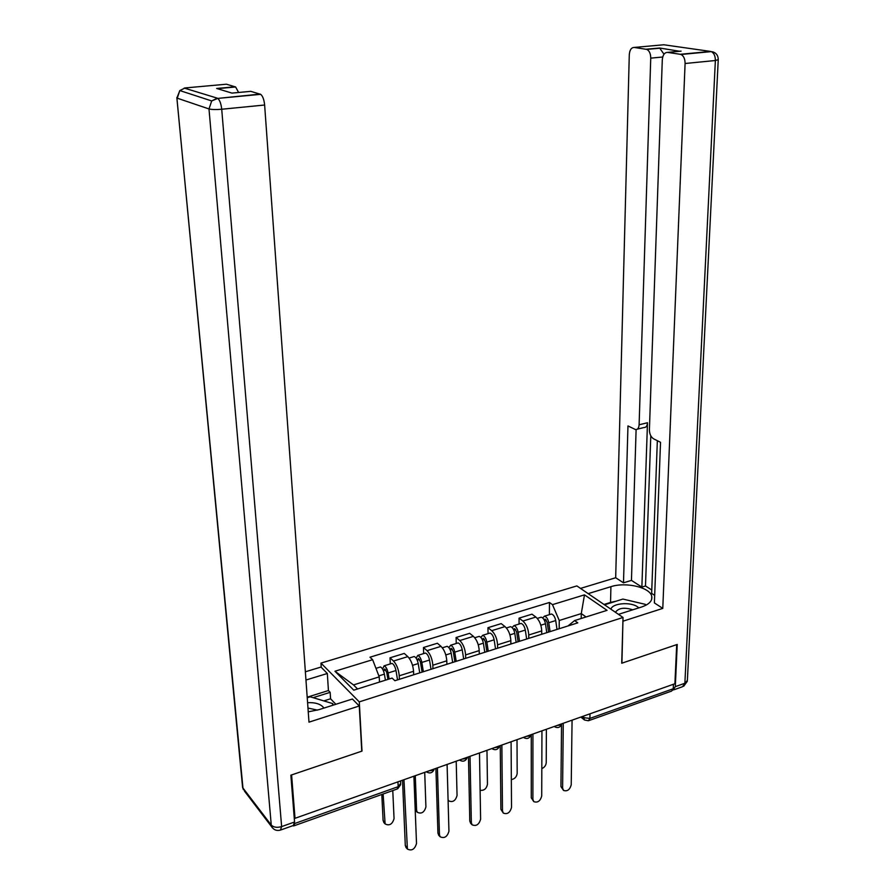 <?xml version="1.0" encoding="UTF-8"?>
<svg xmlns="http://www.w3.org/2000/svg" width="895" height="895" viewBox="0 0 895 895"><rect width="100%" height="100%" fill="white"/><g stroke="black" fill="none" stroke-linecap="round" stroke-linejoin="round"><path stroke-width="1.34" d="M321.249 667.312L320.969 663.106L359.275 701.881L623.032 617.472L621.723 663.229L676.698 644.635L674.908 683.735L295.014 818.31L291.591 774.925L361.994 751.106L359.275 701.881M623.032 617.472L576.861 585.912L320.969 663.106M293.068 825.593L293.638 825.928L294.489 824.284M294.198 817.28L295.014 818.31M673.432 684.261L673.23 688.736L671.597 691.085L589.178 720.486M541.721 634.264L541.732 630.908C541.385 624.9 539.428 620.28 535.859 617.047L531.988 614.171L519.055 618.143L522.893 621.052C526.439 624.318 528.386 628.961 528.755 634.991L528.755 638.37M519.078 624.039L519.055 618.143M510.866 644.031L510.844 640.641C510.452 634.566 508.505 629.89 505.004 626.59L501.2 623.625L487.954 627.697L491.724 630.684C495.192 634.018 497.139 638.739 497.553 644.825L497.598 648.226M488.043 633.649L487.954 627.697M479.272 654.032L479.217 650.609C478.769 644.478 476.822 639.724 473.388 636.356L469.674 633.324L456.103 637.497L459.784 640.551C463.185 643.964 465.12 648.752 465.59 654.905L465.668 658.328M456.249 643.494L456.103 637.497M446.885 664.28L446.795 660.823C446.292 654.637 444.356 649.815 441 646.358L437.375 643.248L423.469 647.521L427.06 650.665C430.383 654.155 432.307 659.011 432.833 665.22L432.945 668.688M423.671 653.585L423.469 647.521M413.691 674.785L413.557 671.295C413.009 665.041 411.085 660.152 407.807 656.617L404.272 653.428L390.007 657.814L393.509 661.036C396.753 664.605 398.667 669.527 399.248 675.803L399.394 679.305M390.287 663.922L390.007 657.814M581.202 618.49L581.28 613.59L559.252 620.492L559.185 628.737M559.252 620.492L552.472 604.651L584.491 594.851L607.056 610.345L574.612 620.571L567.978 625.952M379.491 682.057L379.234 676.866L353.514 684.932L334.943 671.239L353.771 690.168L392.099 678.086L394.896 680.726L577.79 622.853L574.612 620.571M334.943 671.239L372.633 659.704L379.234 676.866M552.472 604.651L549.452 602.48L369.982 657.198L372.633 659.704M353.514 684.932L357.564 688.971M586.057 616.968L581.28 613.59L584.491 594.851M549.385 614.652L549.452 602.48M563.268 723.283L562.597 788.059L563.526 790.43L560.941 786.582L561.545 724.76M563.526 790.43C567.307 791.627 569.869 789.737 571.223 784.792L572.073 720.162M548.601 632.094L547.147 622.238L545.089 619.094L544.205 619.955M550.067 631.624L548.758 622.73C547.964 618.971 546.543 616.789 544.473 616.174L542.65 617.908M557.014 629.431L555.717 620.559C554.922 616.812 553.49 614.63 551.421 614.026L550.38 614.339M541.822 768.604C544.473 767.44 545.939 765.482 546.23 762.719L546.386 729.257M546.778 632.664L545.458 623.759C544.663 620 543.243 617.807 541.184 617.192L540.155 617.516M532.928 734.034L532.894 799.336L533.778 801.629L531.272 797.825L531.272 734.616M533.778 801.629C537.66 802.972 540.311 801.092 541.721 795.991L541.945 730.835M501.86 745.043L502.487 810.881L503.303 813.085L500.898 809.337L500.249 745.602M503.303 813.085C507.308 814.595 510.049 812.716 511.526 807.447L511.09 741.765M588.172 593.642L610.927 586.672C625.806 581.705 650.307 587.4 651.761 596.406C652.511 600.869 649.121 604.394 641.614 606.989L618.479 614.35M672.906 690.168L675.3 686.655L677.235 644.445L621.913 663.173L622.931 621.018M623.121 621.152L662.781 608.399L654.39 602.928L660.532 442.298L653.563 438.796C650.911 437.051 649.524 434.086 649.401 429.891L662.289 59.943C662.759 54.975 664.504 52.458 667.536 52.402L680.312 54.293L710.585 51.429L663.766 44.772L634.175 47.446C631.322 47.513 629.688 49.963 629.286 54.796L615.682 577.745L623.502 582.824L631.456 580.396L641.872 587.098L645.485 585.979L651.784 590.006M657.344 440.698L651.649 593.396L654.681 595.343M580.508 588.407L615.682 577.745M662.781 608.399L685.089 63.5C685.055 58.88 683.69 55.87 681.005 54.483L680.312 54.293M662.725 57L650.743 58.141C650.676 53.633 649.356 50.713 646.805 49.393L634.175 47.446M679.663 51.272L659.604 48.006L664 54.226M650.743 58.141L639.108 424.778C638.851 428.067 637.665 429.667 635.562 429.589L627.966 425.942L623.502 582.824M639.108 424.778L647.488 422.742L641.872 587.098M650.788 435.798L645.485 585.979M647.488 422.742C647.219 426.02 646.033 427.62 643.919 427.541L637.352 429.152M636.11 429.611L631.456 580.396M604.002 604.461L610.535 602.424L610.927 586.672M639.489 602.973L631.657 601.127M616.42 601.093L610.535 602.424M308.249 711.849L318.989 709.657L352.406 699.017L359.264 705.987L308.988 722.153L264.629 105.017L221.714 109.246L281.634 826.588L294.567 822.002L290.864 775.171L361.759 751.185L359.264 705.987M305.956 680.021L327.324 673.487L321.003 667.055L305.363 671.798M335.838 704.287L330.568 698.782L330.154 692.338L328.431 690.548L327.324 673.487M184.213 88.068L217.284 98.159L211.701 100.945L179.805 90.563L176.874 98.025L242.959 788.025L271.263 825.056L208.994 108.944L177.255 98.193L179.805 90.563L185.164 87.934L226.446 84.208L235.631 86.983L238.607 92.487M235.172 86.77L216.668 88.46L231.939 93.102L250.768 91.346L260.669 94.333C262.761 96.067 264.081 99.625 264.629 105.017M294.567 822.002L293.314 825.503L281.198 829.822M307.198 697.183L328.431 690.548M330.154 692.338L313.127 697.675M330.568 698.782L323.822 700.908M638.862 607.873L637.531 606.821C630.349 601.608 612.191 603.219 610.949 609.204M632.743 609.819C624.33 607.112 618.568 607.94 615.447 612.281M604.517 604.819L622.92 599.068L645.329 604.349L645.608 605.389M323.845 708.102L322.86 706.759C319.616 703.694 314.525 702.329 307.589 702.698M317.434 710.115L307.969 708.046M307.231 697.742L310.252 696.802L332.783 703.615L332.537 705.338M332.884 705.226L332.783 703.615M518.104 641.737L516.594 631.78L514.558 628.581L513.663 629.744M519.536 641.29L518.171 632.295C517.366 628.503 515.956 626.276 513.943 625.627L512.13 627.552M526.652 639.041L525.298 630.069C524.492 626.276 523.072 624.061 521.047 623.423L520.04 623.737M511.347 779.579C514.692 778.986 516.639 776.927 517.176 773.392L517.019 739.662M516.158 642.353L514.793 633.358C513.987 629.554 512.578 627.328 510.564 626.668L509.568 626.981M486.88 651.627L485.303 641.558L483.3 638.303L482.394 639.835M488.256 651.18L486.846 642.095C486.019 638.258 484.631 635.987 482.662 635.316L480.895 637.453M495.539 648.875L494.141 639.813C493.324 635.987 491.926 633.727 489.945 633.056L488.972 633.358M480.123 790.274C484.016 790.8 486.466 788.819 487.462 784.311L486.969 750.312M484.799 652.276L483.378 643.181C482.562 639.332 481.163 637.061 479.205 636.379L478.243 636.681M470.714 823.378L469.797 821.118L468.477 756.868M470.02 756.309L471.352 822.706L472.101 824.798C476.218 826.488 479.049 824.619 480.615 819.193L479.485 752.963M438.874 835.427L437.935 833.189L435.91 768.402M437.398 767.865L439.467 834.811L440.139 836.78C444.367 838.682 447.299 836.825 448.943 831.209L447.097 764.431M406.252 847.766L405.301 845.551L402.526 780.216M403.958 779.713L407.393 849.053C411.722 851.167 414.765 849.333 416.511 843.526L413.904 776.189M454.873 661.752L453.25 651.571L451.27 648.26L450.017 649.468M456.215 661.327L454.75 652.142C453.91 648.249 452.534 645.944 450.621 645.239L448.898 647.644M463.677 658.966L462.223 649.804C461.384 645.921 460.008 643.628 458.083 642.923L457.144 643.214M450.207 649.893L452.378 649.211M448.082 799.716L448.697 800.88C452.769 802.591 455.555 800.79 457.054 795.476L456.204 761.209M452.669 662.445L451.203 653.249C450.353 649.356 448.988 647.051 447.086 646.335L446.146 646.626M422.093 672.123L420.393 661.83L418.446 658.463L417.663 660.029L416.79 659.246M423.369 671.72L421.847 662.423C420.986 658.496 419.643 656.147 417.786 655.409L416.141 658.172M431.021 669.292L429.51 660.029C428.66 656.102 427.307 653.775 425.438 653.037L424.521 653.316M417.215 660.163L419.531 659.447M415.28 775.708L416.6 810.333L417.283 812.28C421.467 814.193 424.342 812.403 425.919 806.91L424.711 772.363M419.744 672.861L418.211 663.564C417.35 659.626 416.007 657.277 414.161 656.527L413.255 656.807M416.097 811.004L415.168 809.002M387.904 679.406L386.718 672.358L384.794 668.923L384.067 670.489L382.624 669.136M389.135 679.014L388.117 672.973C387.244 668.99 385.913 666.607 384.123 665.824L382.59 669.068M397.548 679.887L395.982 670.523C395.109 666.551 393.778 664.168 391.965 663.396L391.093 663.676M383.396 670.702L385.857 669.93M383.127 793.999L385.107 823.926C389.403 826.063 392.379 824.295 394.057 818.623L392.771 790.565M385.421 680.189L384.391 674.148C383.519 670.154 382.187 667.771 380.409 666.976L379.547 667.245M384.056 822.729L383.105 820.536L381.807 794.469M428.918 770.875L432.005 770.438L434.109 769.04M462.144 759.105L465.176 758.691L467.201 757.315M494.543 747.627L497.519 747.224L499.477 745.882M526.148 736.428L529.09 736.026L530.97 734.728M557.003 725.498L559.89 725.107L561.713 723.831M582.153 716.593L583.417 717.622L589.894 718.416L673.23 688.736M583.45 716.134L584.457 719.994L588.418 720.766L589.894 718.416L589.984 713.818M399.248 675.803L413.557 671.295M432.833 665.22L446.795 660.823M465.59 654.905L479.217 650.609M497.553 644.825L510.844 640.641M528.755 634.991L541.732 630.908M427.06 650.665L441 646.358M459.784 640.551L473.388 636.356M491.724 630.684L505.004 626.59M522.893 621.052L535.859 617.047M393.509 661.036L407.807 656.617M554.206 726.494L554.363 726.628C557.876 728.474 560.359 727.523 561.836 723.786M523.463 737.458L523.463 737.458C527.01 739.438 529.56 738.509 531.127 734.672M397.962 781.838L398.174 786.671L400.725 783.393L400.613 780.899M294.589 823.557L398.174 786.671L397.1 789.021L294.153 825.749M562.597 788.059L560.941 786.582M544.496 620.537L546.274 619.978M548.758 622.73L555.717 620.559M540.837 625.213L545.458 623.759M532.894 799.336L531.272 797.825M502.487 810.881L500.898 809.337M646.19 49.225L659.604 48.006M681.095 51.138L667.536 52.402M675.3 686.655L684.876 683.243L715.374 60.513L685.089 63.5M713.259 51.988L711.279 51.608C713.997 52.973 715.362 55.949 715.374 60.513L718.249 59.641C718.137 54.987 715.821 52.313 711.279 51.608L681.005 54.483M718.237 59.887L687.382 680.334L682.393 686.767L674.08 689.732M260.669 94.333L217.776 98.405L211.701 100.945L208.994 108.944C211.701 109.626 215.941 109.727 221.714 109.246C221.099 103.786 219.79 100.173 217.776 98.405L260.154 94.098M242.455 785.855L243.451 789.782L242.601 787.432L176.852 97.533M281.634 826.588C277.058 827.897 273.601 827.394 271.263 825.056L271.756 826.857C273.836 829.978 276.723 831.063 280.437 830.101L281.634 826.588M272.527 827.953L244.447 791.079M513.819 630.08L515.721 629.487M518.171 632.295L525.298 630.069M509.926 634.879L514.793 633.358M482.416 639.858L484.441 639.231M486.846 642.095L494.141 639.813M478.254 644.78L483.378 643.181M471.352 822.706L469.797 821.118M439.467 834.811L437.935 833.189M406.789 847.218L405.301 845.551M454.75 652.142L462.223 649.804M445.811 654.939L451.203 653.249M421.847 662.423L429.51 660.029M412.539 665.343L418.211 663.564M415.168 808.789L416.6 810.333M388.117 672.973L395.982 670.523M378.853 675.87L384.391 674.148M383.105 820.536L384.503 822.125M491.836 748.589C495.427 750.659 498.034 749.741 499.656 745.815M459.482 760.045C463.107 762.148 465.747 761.22 467.403 757.237M426.322 771.792C429.969 773.929 432.654 772.978 434.355 768.95M397.738 788.775L400.736 784.523M584.267 719.837L580.833 717.063M544.473 616.174L551.421 614.026M537.291 618.4L541.184 617.192M651.649 599.415L651.761 596.406M683.679 686.297L687.326 681.24M646.805 49.393L660.23 48.162M235.631 86.983L217.306 88.661M513.943 625.627L521.047 623.423M506.402 627.966L510.564 626.668M482.662 635.316L489.945 633.056M474.764 637.755L479.205 636.379M472.101 824.798L470.546 823.199M440.139 836.78L438.617 835.147M407.393 849.053L405.905 847.375M450.621 645.239L458.083 642.923M442.354 647.801L447.086 646.335M448.093 800.253L448.697 800.88M417.786 655.409L425.438 653.037M409.116 658.093L414.161 656.527M415.839 810.725L417.283 812.28M384.123 665.824L391.965 663.396M375.967 668.352L380.409 666.976M383.709 822.337L385.107 823.926"/></g></svg>
